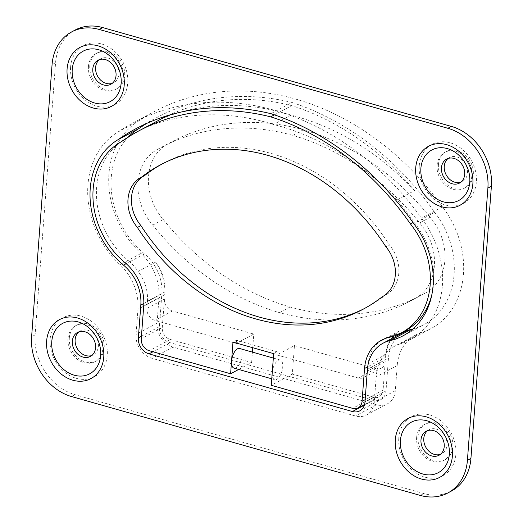 <?xml version="1.0" encoding="UTF-8"?>
<svg xmlns="http://www.w3.org/2000/svg" width="523" height="523" viewBox="0 0 523 523"><rect width="100%" height="100%" fill="white"/><g stroke="black" fill="none" stroke-linecap="round" stroke-linejoin="round"><path stroke-width="0.39" stroke-dasharray="2.62 1.96" d="M382.385 296.704L385.647 294.965A34.015 27.608 -118.1 0 0 385.771 294.9A34.015 27.608 -118.1 0 0 389.406 244.901A198.812 161.372 -118.1 0 0 163.777 163.078A198.812 161.372 -118.1 0 0 162.032 164.026M364.773 308.335A198.812 161.372 -118.1 0 0 366.531 307.413A198.812 161.372 -118.1 0 0 385.647 294.965M234.029 368.12A10.205 4.694 105.8 0 0 241.332 359.589A10.205 4.694 105.8 0 0 239.599 348.488M272.235 372.644A10.205 4.694 -74.2 0 1 280.276 360.02A10.205 4.694 -74.2 0 1 282.008 371.114A10.205 4.694 -74.2 0 1 274.706 379.652A10.205 4.694 -74.2 0 1 272.235 372.644M155.632 262.088A37.414 30.373 -118.1 0 1 164.961 291.886L164.752 294.678A44.22 35.891 -118.1 0 0 155.632 262.088L138.105 271.444A44.22 35.891 -118.1 0 0 128.436 260.742L124.932 262.611M164.752 294.678L147.225 304.033L146.898 308.387A10.205 8.283 -118.1 0 0 154.9 320.357L236.252 343.415M385.15 338.544L399.101 331.098A44.22 35.891 -118.1 0 0 393.747 336.099M391.936 338.466A44.22 35.891 -118.1 0 0 385.562 357.268L368.035 366.623L368.244 363.831A37.414 30.373 -118.1 0 1 381.574 340.453M404.992 330.909A74.835 60.74 -118.1 0 1 392.413 335.57A44.22 35.891 -118.1 0 0 384.987 338.322A44.22 35.891 -118.1 0 0 383.261 339.316M142.459 128.959A255.113 207.069 -118.1 0 0 124.585 139.981A74.835 60.74 -118.1 0 0 128.436 260.742M124.585 139.981L121.075 141.857M431.985 294.037A74.835 60.74 -118.1 0 0 413.889 221.994A255.113 207.069 -118.1 0 0 397.068 199.923L414.595 190.568A255.113 207.069 -118.1 0 0 291.729 105.626L274.431 114.857M291.729 105.626A255.113 207.069 -118.1 0 0 168.713 115.263M413.889 221.994L412.941 222.497M273.66 353.653L277.164 351.783L276.929 354.947L294.456 345.592L292.311 374.076L373.664 397.134A10.205 8.283 -118.1 0 0 379.182 396.643A10.205 8.283 -118.1 0 0 383.098 390.112L385.235 361.628L367.708 370.984L367.708 366.8M128.259 137.052A78.234 63.499 -118.1 0 0 144.505 253.89A40.82 33.132 -118.1 0 1 161.849 293.854L159.378 326.692A13.605 11.042 -118.1 0 0 170.047 342.65L373.429 400.298A13.605 11.042 -118.1 0 0 380.783 399.644A13.605 11.042 -118.1 0 0 386 390.936L388.471 358.092L367.434 369.316M412.948 328.941A78.234 63.499 -118.1 0 0 424.12 324.554A78.234 63.499 -118.1 0 0 434.724 212.345A265.318 215.352 -118.1 0 0 291.965 102.462L270.934 113.687M291.965 102.462A265.318 215.352 -118.1 0 0 156.939 117.485A265.318 215.352 -118.1 0 0 146.617 123.461M434.724 212.345L413.693 223.569M404.116 331.968A40.82 33.132 -118.1 0 0 388.471 358.092M158.476 148.892A51.025 41.415 -118.1 0 0 157.567 149.356A51.025 41.415 -118.1 0 0 152.742 225.119A244.908 198.786 -118.1 0 0 279.524 312.636A244.908 198.786 -118.1 0 0 411.228 300.607A244.908 198.786 -118.1 0 0 413.902 299.149A51.025 41.415 -118.1 0 0 414.811 298.679A51.025 41.415 -118.1 0 0 419.636 222.922A244.908 198.786 -118.1 0 0 292.854 135.405A244.908 198.786 -118.1 0 0 161.149 147.434A244.908 198.786 -118.1 0 0 158.476 148.892L168.994 143.276A51.025 41.415 -118.1 0 0 168.086 143.747A51.025 41.415 -118.1 0 0 163.261 219.503L152.742 225.119M415.458 335.099A47.619 38.656 -118.1 0 1 420.976 332.798A85.04 69.023 -118.1 0 0 430.828 328.686A85.04 69.023 -118.1 0 0 442.478 206.866A261.487 212.246 -118.1 0 0 154.161 111.674A261.487 212.246 -118.1 0 0 138.948 120.826A85.04 69.023 -118.1 0 0 141.014 253.439A47.619 38.656 -118.1 0 1 158.959 298.045L157.07 323.175A20.41 16.566 -118.1 0 0 173.08 347.109L376.455 404.756A20.41 16.566 -118.1 0 0 387.491 403.776A20.41 16.566 -118.1 0 0 395.316 390.714L397.205 365.577L376.174 376.802A47.619 38.656 -118.1 0 1 394.427 346.324L415.458 335.099A47.619 38.656 -118.1 0 0 397.205 365.577M158.959 298.045L137.928 309.27L136.039 334.406A20.41 16.566 -118.1 0 0 152.043 358.333L355.424 415.988A20.41 16.566 -118.1 0 0 366.46 415A20.41 16.566 -118.1 0 0 374.285 401.939L376.174 376.802M137.928 309.27A47.619 38.656 -118.1 0 0 119.983 264.664A85.04 69.023 -118.1 0 1 117.917 132.058L138.948 120.826M442.478 206.866L421.44 218.098A261.487 212.246 -118.1 0 0 133.13 122.905A261.487 212.246 -118.1 0 0 117.917 132.058M420.976 332.798L399.945 344.023A85.04 69.023 -118.1 0 0 409.797 339.911A85.04 69.023 -118.1 0 0 421.44 218.098M399.945 344.023A47.619 38.656 -118.1 0 0 394.427 346.324M419.256 165.798A33.433 27.137 61.9 0 1 464.11 150.997A33.433 27.137 61.9 0 1 460.063 204.879A33.433 27.137 61.9 0 1 419.256 165.798M70.605 66.964A33.433 27.137 61.9 0 1 115.465 52.169A33.433 27.137 61.9 0 1 111.412 106.045A33.433 27.137 61.9 0 1 70.605 66.964M50.143 339.146A33.433 27.137 61.9 0 1 94.996 324.345A33.433 27.137 61.9 0 1 90.95 378.227A33.433 27.137 61.9 0 1 50.143 339.146M398.788 437.973A33.433 27.137 61.9 0 1 443.648 423.179A33.433 27.137 61.9 0 1 439.595 477.054A33.433 27.137 61.9 0 1 398.788 437.973M75.135 30.046A51.025 41.415 -118.1 0 0 55.582 62.708L35.113 334.883A51.025 41.415 -118.1 0 0 75.129 394.715L423.774 493.542A51.025 41.415 -118.1 0 0 451.369 491.084M292.311 374.076L271.28 385.301M277.164 351.783L236.488 340.251L232.983 342.12M146.898 308.387L164.425 299.032L162.28 327.516A10.205 8.283 -118.1 0 0 170.289 339.486L251.635 362.544L238.704 369.447M251.635 362.544L252.419 352.123M252.753 347.723L253.779 334.06L236.703 343.173M236.488 340.251L236.278 343.055M294.456 345.592L375.808 368.65A10.205 8.283 -118.1 0 0 381.326 368.159A10.205 8.283 -118.1 0 0 385.235 361.628M164.425 299.032A10.205 8.283 -118.1 0 0 172.427 311.002L253.779 334.06M414.595 190.568A255.113 207.069 -118.1 0 0 291.01 115.119A255.113 207.069 -118.1 0 0 161.476 118.813M399.101 331.098A37.414 30.373 -118.1 0 0 385.771 354.476L368.244 363.831M385.562 357.268L385.771 354.476M276.929 354.947L358.281 378.005A10.205 8.283 -118.1 0 0 363.799 377.514A10.205 8.283 -118.1 0 0 367.708 370.984M385.902 246.771L389.406 244.901M164.961 291.886L147.434 301.241L147.225 304.033L143.72 305.903M147.434 301.241A37.414 30.373 -118.1 0 0 138.105 271.444M397.068 199.923A255.113 207.069 -118.1 0 0 273.483 124.474A255.113 207.069 -118.1 0 0 143.949 128.168M291.01 115.119L273.483 124.474M427.664 430.638A13.605 11.042 61.9 0 1 428.997 429.762A13.605 11.042 61.9 0 1 445.151 436.568A13.605 11.042 61.9 0 1 441.811 453.768A13.605 11.042 61.9 0 1 440.346 454.395M417.975 436.823A20.41 16.566 61.9 0 1 425.794 423.761A20.41 16.566 61.9 0 1 450.022 433.966A20.41 16.566 61.9 0 1 445.014 459.769A20.41 16.566 61.9 0 1 426.48 456.671A20.41 16.566 61.9 0 1 417.975 436.823M416.622 437.548A20.41 16.566 61.9 0 1 424.447 424.486A20.41 16.566 61.9 0 1 448.669 434.691A20.41 16.566 61.9 0 1 443.667 460.495A20.41 16.566 61.9 0 1 425.134 457.39A20.41 16.566 61.9 0 1 416.622 437.548M163.261 219.503A244.908 198.786 -118.1 0 0 290.043 307.021A244.908 198.786 -118.1 0 0 421.741 294.992A244.908 198.786 -118.1 0 0 424.415 293.534L413.902 299.149M424.415 293.534A51.025 41.415 -118.1 0 0 425.323 293.07A51.025 41.415 -118.1 0 0 430.148 217.306L419.636 222.922M430.148 217.306A244.908 198.786 -118.1 0 0 303.366 129.789A244.908 198.786 -118.1 0 0 171.668 141.818A244.908 198.786 -118.1 0 0 168.994 143.276M79.019 331.804A13.605 11.042 61.9 0 1 80.352 330.935A13.605 11.042 61.9 0 1 96.5 337.734A13.605 11.042 61.9 0 1 93.166 354.94A13.605 11.042 61.9 0 1 91.695 355.562M69.324 337.995A20.41 16.566 61.9 0 1 77.149 324.933A20.41 16.566 61.9 0 1 101.37 335.132A20.41 16.566 61.9 0 1 96.369 360.942A20.41 16.566 61.9 0 1 77.835 357.837A20.41 16.566 61.9 0 1 69.324 337.995M67.97 338.714A20.41 16.566 61.9 0 1 75.796 325.652A20.41 16.566 61.9 0 1 100.017 335.858A20.41 16.566 61.9 0 1 95.016 361.661A20.41 16.566 61.9 0 1 76.482 358.562A20.41 16.566 61.9 0 1 67.97 338.714M99.481 59.629A13.605 11.042 61.9 0 1 100.815 58.753A13.605 11.042 61.9 0 1 116.969 65.558A13.605 11.042 61.9 0 1 113.628 82.758A13.605 11.042 61.9 0 1 112.164 83.379M89.793 65.813A20.41 16.566 61.9 0 1 97.611 52.751A20.41 16.566 61.9 0 1 121.839 62.956A20.41 16.566 61.9 0 1 116.832 88.76A20.41 16.566 61.9 0 1 98.298 85.661A20.41 16.566 61.9 0 1 89.793 65.813M88.439 66.532A20.41 16.566 61.9 0 1 96.258 53.47A20.41 16.566 61.9 0 1 120.486 63.675A20.41 16.566 61.9 0 1 115.478 89.479A20.41 16.566 61.9 0 1 96.945 86.38A20.41 16.566 61.9 0 1 88.439 66.532M448.133 158.456A13.605 11.042 61.9 0 1 449.466 157.586A13.605 11.042 61.9 0 1 465.614 164.385A13.605 11.042 61.9 0 1 462.28 181.592A13.605 11.042 61.9 0 1 460.809 182.213M438.437 164.647A20.41 16.566 61.9 0 1 446.263 151.585A20.41 16.566 61.9 0 1 470.484 161.784A20.41 16.566 61.9 0 1 465.483 187.594A20.41 16.566 61.9 0 1 446.949 184.488A20.41 16.566 61.9 0 1 438.437 164.647M437.091 165.366A20.41 16.566 61.9 0 1 444.91 152.304A20.41 16.566 61.9 0 1 469.131 162.509A20.41 16.566 61.9 0 1 464.13 188.313A20.41 16.566 61.9 0 1 445.596 185.214A20.41 16.566 61.9 0 1 437.091 165.366M392.413 335.57L388.909 337.44M383.098 390.112L365.152 399.69M373.664 397.134L352.633 408.365M159.378 326.692L141.439 336.269M170.047 342.65L152.971 351.763M161.849 293.854L143.838 303.464M144.505 253.89L126.174 263.677M386 390.936L364.969 402.161M373.429 400.298L364.394 405.122M157.07 323.175L136.039 334.406M173.08 347.109L152.043 358.333M141.014 253.439L119.983 264.664M395.316 390.714L374.285 401.939M376.455 404.756L355.424 415.988M35.113 334.883L31.609 336.753M75.129 394.715L71.618 396.584M55.582 62.708L52.071 64.577M423.774 493.542L420.27 495.412M170.289 339.486L149.251 350.711M162.28 327.516L141.249 338.747M375.808 368.65L358.281 378.005M172.427 311.002L154.9 320.357M290.043 307.021L279.524 312.636M303.366 129.789L292.854 135.405M144.544 175.591L141.04 177.46M366.531 307.413L363.027 309.283M271.77 378.822L274.706 379.652M273.326 358.052L280.276 360.02M381.483 340.192L384.987 338.322M364.596 404.429L379.182 396.643M135.908 128.71L156.939 117.485M403.083 335.786L424.12 324.554M359.752 410.869L380.783 399.644M133.13 122.905L154.161 111.674M409.797 339.911L430.828 328.686M366.46 415L387.491 403.776M163.777 163.078L160.273 164.948M363.799 377.514L381.326 368.159M428.997 429.762L426.193 431.259M441.811 453.768L439.013 455.265M425.794 423.761L424.447 424.486M445.014 459.769L443.667 460.495M411.228 300.607L421.741 294.992M414.811 298.679L425.323 293.07M161.149 147.434L171.668 141.818M157.567 149.356L168.086 143.747M80.352 330.935L77.548 332.432M93.166 354.94L90.361 356.438M77.149 324.933L75.796 325.652M96.369 360.942L95.016 361.661M100.815 58.753L98.01 60.25M113.628 82.758L110.824 84.255M97.611 52.751L96.258 53.47M116.832 88.76L115.478 89.479M449.466 157.586L446.662 159.077M462.28 181.592L459.475 183.089M446.263 151.585L444.91 152.304M465.483 187.594L464.13 188.313M385.771 294.9L382.261 296.776"/><path stroke-width="0.78" d="M137.399 227.459A198.812 161.372 -118.1 0 0 363.027 309.283A198.812 161.372 -118.1 0 0 382.136 296.842A34.015 27.608 -118.1 0 0 382.261 296.776A34.015 27.608 -118.1 0 0 385.902 246.771A198.812 161.372 -118.1 0 0 160.273 164.948A198.812 161.372 -118.1 0 0 141.164 177.395A34.015 27.608 -118.1 0 0 141.04 177.46A34.015 27.608 -118.1 0 0 137.399 227.459L140.903 225.59A198.812 161.372 -118.1 0 0 364.773 308.335M141.164 177.395L144.668 175.525A198.812 161.372 -118.1 0 1 162.032 164.026M144.42 175.656A34.015 27.608 -118.1 0 0 140.903 225.59M273.326 358.052L239.599 348.488A10.205 4.694 105.8 0 0 231.558 361.112A10.205 4.694 105.8 0 0 234.029 368.12L271.77 378.822M238.704 369.447L230.604 373.768L149.251 350.711A10.205 8.283 -118.1 0 1 141.249 338.747L143.72 305.903A44.22 35.891 -118.1 0 0 124.932 262.611A74.835 60.74 -118.1 0 1 121.075 141.857A255.113 207.069 -118.1 0 1 138.955 130.828L142.459 128.959A255.113 207.069 -118.1 0 1 143.949 128.168L161.476 118.813A255.113 207.069 -118.1 0 1 168.713 115.263M393.747 336.099A44.22 35.891 -118.1 0 0 391.936 338.466M412.941 222.497L410.385 223.864A74.835 60.74 -118.1 0 1 401.481 332.785A74.835 60.74 -118.1 0 1 388.909 337.44A44.22 35.891 -118.1 0 0 381.483 340.192A44.22 35.891 -118.1 0 0 364.531 368.493L362.06 401.337A10.205 8.283 -118.1 0 1 358.15 407.868L364.596 404.429M383.261 339.316A44.22 35.891 -118.1 0 0 381.574 340.453L385.15 338.544M274.431 114.857L270.692 116.851A255.113 207.069 -118.1 0 0 138.955 130.828M410.385 223.864A255.113 207.069 -118.1 0 0 270.692 116.851M401.481 332.785L404.992 330.909A74.835 60.74 -118.1 0 0 431.985 294.037M230.604 373.768L232.983 342.12L273.66 353.653L271.28 385.301L352.633 408.365A10.205 8.283 -118.1 0 0 358.15 407.868M143.838 303.464L140.818 305.079L138.347 337.923A13.605 11.042 -118.1 0 0 149.016 353.875L352.391 411.529A13.605 11.042 -118.1 0 0 359.752 410.869A13.605 11.042 -118.1 0 0 364.969 402.161L367.434 369.316A40.82 33.132 -118.1 0 1 383.084 343.193L404.116 331.968A40.82 33.132 -118.1 0 1 410.973 329.425A78.234 63.499 -118.1 0 0 412.948 328.941M140.818 305.079A40.82 33.132 -118.1 0 0 123.474 265.115A78.234 63.499 -118.1 0 1 117.95 139.733L138.981 128.508A78.234 63.499 -118.1 0 0 128.259 137.052M146.617 123.461A265.318 215.352 -118.1 0 0 138.981 128.508M410.973 329.425L389.942 340.65A78.234 63.499 -118.1 0 0 403.083 335.786A78.234 63.499 -118.1 0 0 413.693 223.569A265.318 215.352 -118.1 0 0 270.934 113.687A265.318 215.352 -118.1 0 0 135.908 128.71A265.318 215.352 -118.1 0 0 117.95 139.733M389.942 340.65A40.82 33.132 -118.1 0 0 383.084 343.193M447.865 492.954L451.369 491.084A51.025 41.415 -118.1 0 0 470.929 458.423L491.391 186.247A51.025 41.415 -118.1 0 0 451.382 126.416L102.73 27.588A51.025 41.415 -118.1 0 0 75.135 30.046L71.631 31.916A51.025 41.415 -118.1 0 0 52.071 64.577L31.609 336.753A51.025 41.415 -118.1 0 0 71.618 396.584L420.27 495.412A51.025 41.415 -118.1 0 0 447.865 492.954A51.025 41.415 -118.1 0 0 467.418 460.292L487.887 188.117A51.025 41.415 -118.1 0 0 447.871 128.285L99.226 29.458A51.025 41.415 -118.1 0 0 71.631 31.916M252.419 352.123L252.753 347.723M236.278 343.055L236.252 343.415L236.703 343.173M420.982 439.967A13.605 11.042 61.9 0 1 426.193 431.259A13.605 11.042 61.9 0 1 442.347 438.065A13.605 11.042 61.9 0 1 439.013 455.265A13.605 11.042 61.9 0 1 426.65 453.199A13.605 11.042 61.9 0 1 420.982 439.967M441.445 167.791A13.605 11.042 61.9 0 1 446.662 159.077A13.605 11.042 61.9 0 1 462.809 165.883A13.605 11.042 61.9 0 1 459.475 183.089A13.605 11.042 61.9 0 1 447.119 181.017A13.605 11.042 61.9 0 1 441.445 167.791M92.8 68.958A13.605 11.042 61.9 0 1 98.01 60.25A13.605 11.042 61.9 0 1 114.164 67.049A13.605 11.042 61.9 0 1 110.824 84.255A13.605 11.042 61.9 0 1 98.468 82.189A13.605 11.042 61.9 0 1 92.8 68.958M72.331 341.14A13.605 11.042 61.9 0 1 77.548 332.432A13.605 11.042 61.9 0 1 93.695 339.231A13.605 11.042 61.9 0 1 90.361 356.438A13.605 11.042 61.9 0 1 78.005 354.365A13.605 11.042 61.9 0 1 72.331 341.14M440.346 454.395A13.605 11.042 61.9 0 1 423.787 438.47A13.605 11.042 61.9 0 1 427.664 430.638M91.695 355.562A13.605 11.042 61.9 0 1 75.135 339.643A13.605 11.042 61.9 0 1 79.019 331.804M112.164 83.379A13.605 11.042 61.9 0 1 95.604 67.46A13.605 11.042 61.9 0 1 99.481 59.629M460.809 182.213A13.605 11.042 61.9 0 1 444.249 166.294A13.605 11.042 61.9 0 1 448.133 158.456M367.708 366.8L364.531 368.493M365.152 399.69L362.06 401.337M141.439 336.269L138.347 337.923M152.971 351.763L149.016 353.875M126.174 263.677L123.474 265.115M364.394 405.122L352.391 411.529M46.632 341.016A33.433 27.137 61.9 0 1 91.492 326.221A33.433 27.137 61.9 0 1 87.446 380.097A33.433 27.137 61.9 0 1 46.632 341.016M67.101 68.833A33.433 27.137 61.9 0 1 111.961 54.039A33.433 27.137 61.9 0 1 107.908 107.915A33.433 27.137 61.9 0 1 67.101 68.833M415.746 167.667A33.433 27.137 61.9 0 1 460.606 152.873A33.433 27.137 61.9 0 1 456.559 206.748A33.433 27.137 61.9 0 1 415.746 167.667M395.283 439.85A33.433 27.137 61.9 0 1 440.144 425.049A33.433 27.137 61.9 0 1 436.09 478.924A33.433 27.137 61.9 0 1 395.283 439.85M102.73 27.588L99.226 29.458M451.382 126.416L447.871 128.285M491.391 186.247L487.887 188.117M470.929 458.423L467.418 460.292M400.422 440.464A28.621 23.234 61.9 0 1 438.823 427.794A28.621 23.234 61.9 0 1 435.358 473.923A28.621 23.234 61.9 0 1 400.422 440.464M420.884 168.282A28.621 23.234 61.9 0 1 459.286 155.619A28.621 23.234 61.9 0 1 455.821 201.741A28.621 23.234 61.9 0 1 420.884 168.282M72.233 69.454A28.621 23.234 61.9 0 1 110.641 56.785A28.621 23.234 61.9 0 1 107.169 102.907A28.621 23.234 61.9 0 1 72.233 69.454M51.77 341.63A28.621 23.234 61.9 0 1 90.172 328.967A28.621 23.234 61.9 0 1 86.707 375.089A28.621 23.234 61.9 0 1 51.77 341.63"/></g></svg>

